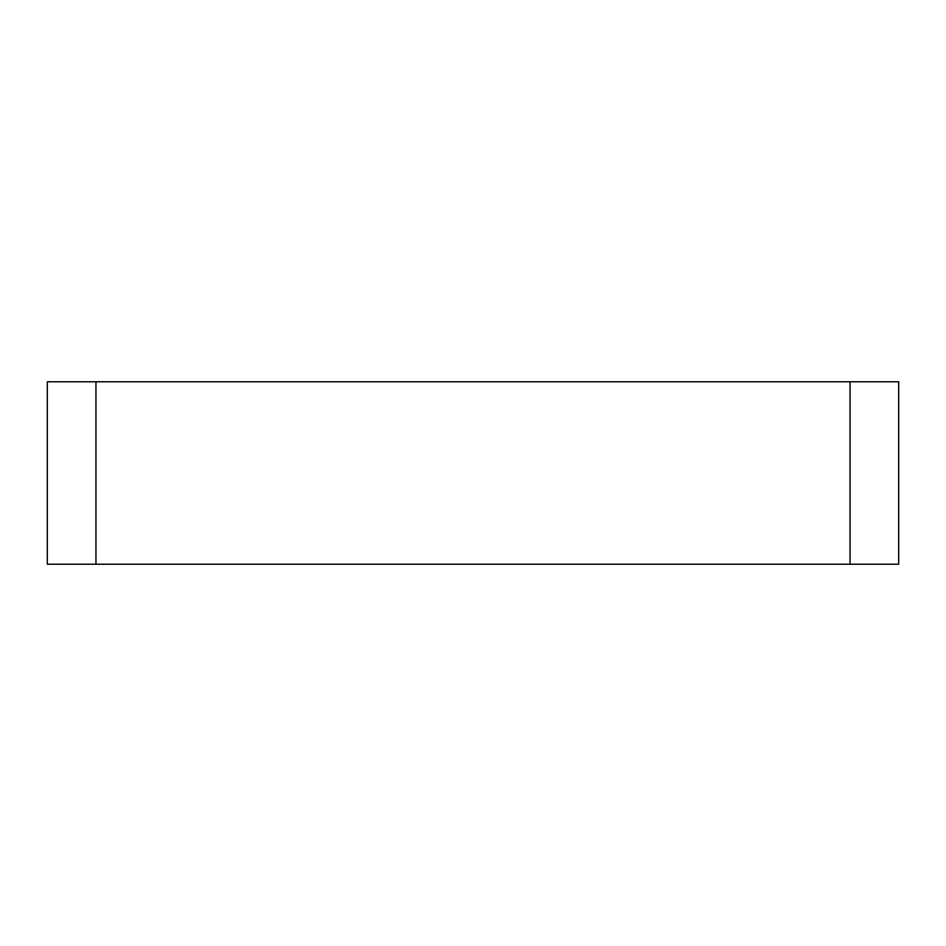 <?xml version="1.0" encoding="UTF-8"?>
<svg xmlns="http://www.w3.org/2000/svg" width="946" height="946" viewBox="0 0 946 946"><rect width="100%" height="100%" fill="white"/><g stroke="black" fill="none" stroke-linecap="round" stroke-linejoin="round"><path stroke-width="1.42" d="M850.052 381.782L47.3 381.782L95.948 381.782L95.948 564.218L47.3 564.218L47.3 381.782L47.3 564.218L850.052 564.218L95.948 564.218L95.948 381.782L898.7 381.782L850.052 381.782L850.052 564.218L850.052 381.782M898.7 564.218L850.052 564.218L898.7 564.218L898.7 381.782L898.7 564.218"/></g></svg>

